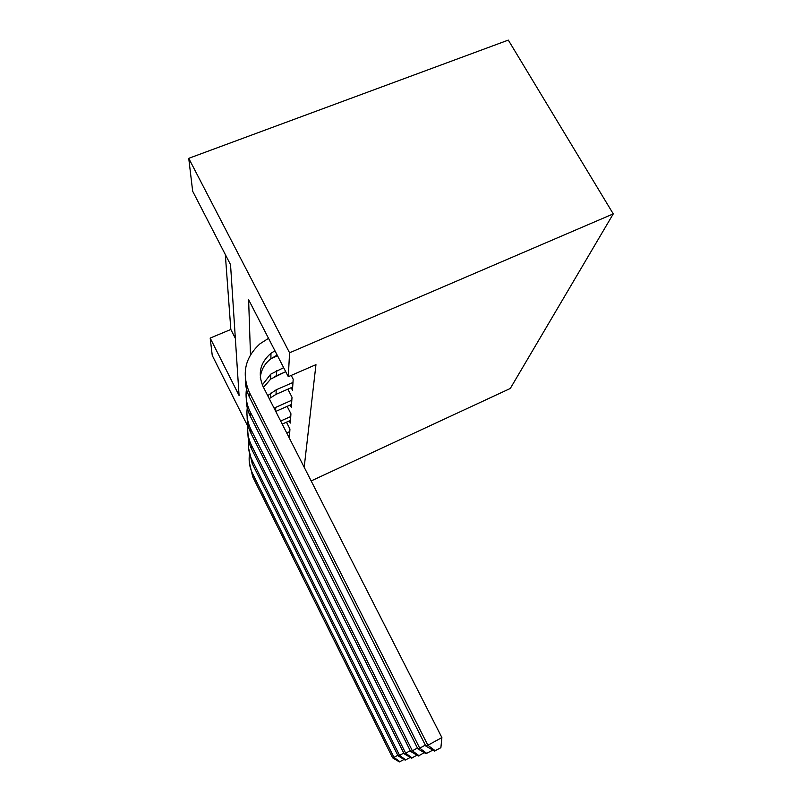 <?xml version="1.0" encoding="UTF-8"?>
<svg xmlns="http://www.w3.org/2000/svg" width="802" height="802" viewBox="0 0 802 802"><rect width="100%" height="100%" fill="white"/><g stroke="black" fill="none" stroke-linecap="round" stroke-linejoin="round"><path stroke-width="1.2" d="M247.868 426.373L212.249 355.436L210.184 338.073L239.066 395.446L230.535 264.66L192.67 191.227L188.741 158.335L508.308 40.1L613.259 213.883L510.283 388.479L311.166 480.939M225.322 254.555L230.826 329.472L210.184 338.073M291.176 387.707L292.469 390.203L293.181 379.216L291.216 375.416M290.184 405.03L291.357 407.316L292.008 397.221L287.868 389.16M289.251 420.96L290.334 423.065L290.936 413.772L287.146 406.373M230.826 329.472L235.337 338.334M304.189 467.245L315.958 364.649L288.299 376.679L248.62 299.727L250.485 354.845M274.735 356.268L274.715 357.02M288.399 435.666L289.392 437.611L289.943 429.02L286.464 422.203M288.299 376.679L289.572 352.79L613.259 213.883M289.572 352.79L188.741 158.335M289.783 431.566L286.715 432.94M289.552 435.145L288.159 435.767M404.068 759.454L399.366 761.9L392.639 757.86L252.73 476.849L249.302 462.193M392.639 757.86L393.962 757.379L252.61 473.621C249.472 467.185 248.47 460.488 249.592 453.521M399.927 761.73L393.962 757.379L397.812 755.273M290.755 416.529L280.65 421.03M290.504 420.398L282.214 424.098M410.283 757.439L405.16 760.106L398.123 755.895L252.209 463.556L248.63 448.278M398.123 755.895L399.566 755.384L252.069 460.057C248.75 453.26 247.728 446.203 248.991 438.864M405.772 759.925L399.566 755.384L403.757 753.088M291.818 400.218L274.073 408.118M291.547 404.429L275.748 411.416M417 755.193L411.476 758.151L404.098 753.76L251.638 449.13C249.121 444.057 247.888 438.734 247.918 433.17M404.098 753.76L405.672 753.198L251.487 445.331C247.968 438.133 246.926 430.664 248.359 422.925M412.148 757.95L405.672 753.198L410.263 750.682M292.971 382.474L276.169 389.822L267.708 395.637M292.67 387.055L276.058 394.343L269.241 398.634M274.675 376.519L285.743 371.727M424.238 752.627L418.393 756.015L410.634 751.424L251.016 433.421C248.379 428.108 247.086 422.544 247.136 416.729M410.634 751.424L412.368 750.802L250.846 429.281C247.106 421.631 246.054 413.722 247.678 405.531M419.125 755.795L412.368 750.802L417.421 748.035M283.657 367.667L270.705 374.173L262.324 384.95M285.712 371.657L270.655 379.085L263.507 387.376M271.086 358.574L277.542 355.807M432.188 749.77L432.118 750.492L426.002 753.669L417.832 748.847L250.334 416.268C247.557 410.684 246.204 404.85 246.274 398.754M417.832 748.847L419.737 748.166L250.154 411.717C246.154 403.566 245.091 395.155 246.946 386.474M426.804 753.419L419.737 748.166L425.311 745.108M277.171 355.096L270.896 358.725C264.67 363.587 261.141 369.832 260.319 377.451M274.946 350.785L270.956 353.321C260.209 362.534 257.572 373.592 263.056 386.494L441.892 737.579L440.879 747.715L434.403 751.063L425.772 746.01L249.592 397.431C246.655 391.566 245.242 385.431 245.342 379.025M425.772 746.01L427.887 745.258L249.392 392.439C241.422 373.742 244.971 357.512 260.038 343.757L268.53 338.334M435.296 750.792L427.887 745.258L441.892 737.579M252.73 476.849L252.61 473.621M252.209 463.556L252.069 460.057M275.627 411.175L275.728 407.326M251.638 449.13L251.487 445.331M276.058 394.343L276.169 389.822M251.016 433.421L250.846 429.281M276.53 375.637L276.66 370.694M250.334 416.268L250.154 411.717M249.592 397.431L249.392 392.439M270.434 397.662L270.485 393.17M270.655 379.085L270.705 374.173M270.896 358.725L270.956 353.321"/></g></svg>
